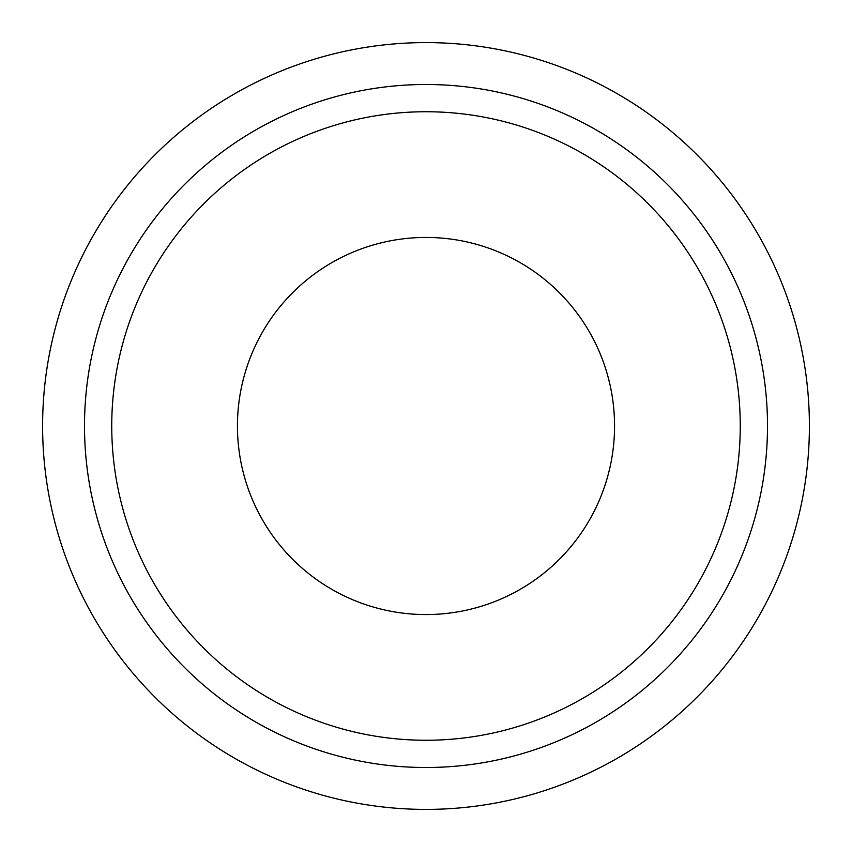 <?xml version="1.0" encoding="UTF-8"?>
<svg xmlns="http://www.w3.org/2000/svg" width="852" height="852" viewBox="0 0 852 852"><rect width="100%" height="100%" fill="white"/><g stroke="black" fill="none" stroke-linecap="round" stroke-linejoin="round"><path stroke-width="0.64" stroke-dasharray="4.26 3.19" d="M614.558 426A188.558 188.558 0 0 0 426 237.442A188.558 188.558 0 0 0 237.442 426A188.558 188.558 0 0 0 426 614.558A188.558 188.558 0 0 0 614.558 426M111.74 426A314.26 314.26 0 0 0 426 740.26A314.26 314.26 0 0 0 740.26 426A314.26 314.26 0 0 0 426 111.74A314.26 314.26 0 0 0 111.74 426A314.26 314.26 0 0 0 426 740.26A314.26 314.26 0 0 0 740.26 426A314.26 314.26 0 0 0 426 111.74A314.26 314.26 0 0 0 111.74 426A314.26 314.26 0 0 0 426 740.26A314.26 314.26 0 0 0 740.26 426A314.26 314.26 0 0 0 426 111.74A314.26 314.26 0 0 0 111.74 426M42.6 426A383.4 383.4 0 0 0 426 809.4A383.4 383.4 0 0 0 809.4 426A383.4 383.4 0 0 0 426 42.6A383.4 383.4 0 0 0 42.6 426"/><path stroke-width="1.28" d="M614.558 426A188.558 188.558 0 0 0 426 237.442A188.558 188.558 0 0 0 237.442 426A188.558 188.558 0 0 0 426 614.558A188.558 188.558 0 0 0 614.558 426M111.74 426A314.26 314.26 0 0 0 426 740.26A314.26 314.26 0 0 0 740.26 426A314.26 314.26 0 0 0 426 111.74A314.26 314.26 0 0 0 111.74 426M84.497 426A341.503 341.503 0 0 0 426 767.503A341.503 341.503 0 0 0 767.503 426A341.503 341.503 0 0 0 426 84.497A341.503 341.503 0 0 0 84.497 426M42.6 426A383.4 383.4 0 0 0 426 809.4A383.4 383.4 0 0 0 809.4 426A383.4 383.4 0 0 0 426 42.6A383.4 383.4 0 0 0 42.6 426"/></g></svg>
